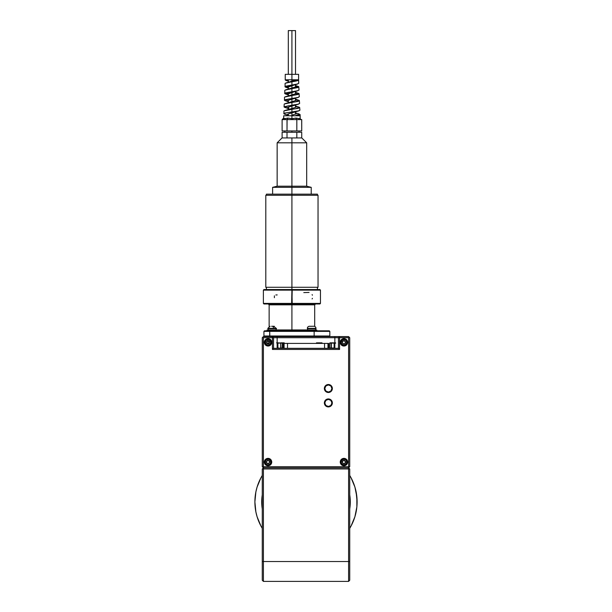 <?xml version="1.0" encoding="UTF-8"?>
<svg xmlns="http://www.w3.org/2000/svg" width="612" height="612" viewBox="0 0 612 612"><rect width="100%" height="100%" fill="white"/><g stroke="black" fill="none" stroke-linecap="round" stroke-linejoin="round"><path stroke-width="0.92" d="M268.821 343.783L268.064 343.783L268.821 343.783M269.487 343.125L269.487 342.001L269.487 343.125M349.727 344.655L349.727 346.667M262.273 346.208L262.273 344.48M262.273 344.655L262.273 345.658M262.273 468.968L262.273 580.268L263.412 581.4L263.412 561.525L262.273 561.525L262.273 468.968L263.412 468.968L263.412 467.828L262.273 468.968L263.412 468.968L263.412 561.525L262.273 561.525L262.273 580.268L263.412 581.4L348.588 581.4L263.412 581.4L263.412 467.828L262.273 468.968M349.727 561.525L349.727 468.968L348.588 467.828L263.412 467.828L348.588 467.828L348.588 468.968L349.727 468.968L349.727 561.525L348.588 561.525L348.588 581.4L349.727 580.268L349.727 561.525L348.588 561.525L348.588 468.968L349.727 468.968L348.588 467.828L348.588 468.968L263.412 468.968L348.588 468.968L348.588 561.525L263.412 561.525L348.588 561.525L348.588 581.4L349.727 580.268L349.727 561.525M343.952 458.365A3.687 3.687 0 0 0 342.536 465.464A3.687 3.687 0 0 0 343.952 465.747A3.687 3.687 0 0 1 340.264 462.06A3.687 3.687 0 0 1 343.952 458.365A3.687 3.687 0 0 1 347.647 462.06A3.687 3.687 0 0 1 343.952 465.747A3.687 3.687 0 0 0 347.578 461.341A3.687 3.687 0 0 0 343.952 458.365L341.343 459.451L340.264 462.06L341.343 464.669L343.952 465.747L346.568 464.669L347.647 462.06L346.568 459.451L343.952 458.365M268.041 458.365A3.687 3.687 0 0 0 266.625 465.464A3.687 3.687 0 0 0 268.041 465.747A3.687 3.687 0 0 1 264.353 462.06A3.687 3.687 0 0 1 268.041 458.365A3.687 3.687 0 0 1 271.736 462.06A3.687 3.687 0 0 1 268.041 465.747A3.687 3.687 0 0 0 271.453 460.652A3.687 3.687 0 0 0 268.041 458.365L265.432 459.451L264.353 462.06L265.432 464.669L268.041 465.747L270.657 464.669L271.736 462.06L270.657 459.451L268.041 458.365M268.041 338.65A3.687 3.687 0 0 0 264.422 343.064A3.687 3.687 0 0 0 268.041 346.032A3.687 3.687 0 0 1 264.353 342.345A3.687 3.687 0 0 1 268.041 338.65A3.687 3.687 0 0 1 271.736 342.345A3.687 3.687 0 0 1 268.041 346.032A3.687 3.687 0 0 0 269.456 338.933A3.687 3.687 0 0 0 268.041 338.65L265.432 339.737L264.353 342.345L265.432 344.954L268.041 346.032L270.657 344.954L271.736 342.345L270.657 339.737L268.041 338.65M343.952 338.65L341.901 339.278L340.884 340.295L340.264 342.345L340.884 344.395L342.544 345.757L343.952 346.032L345.367 345.757L347.027 344.395A3.687 3.687 0 0 0 345.367 338.933L343.952 338.65A3.687 3.687 0 0 0 342.544 345.757A3.687 3.687 0 0 0 343.952 346.032A3.687 3.687 0 0 1 340.264 342.345A3.687 3.687 0 0 1 343.952 338.65A3.687 3.687 0 0 1 347.647 342.345A3.687 3.687 0 0 1 343.952 346.032A3.687 3.687 0 0 0 346.56 344.954M272.424 336.577L272.424 337.702L273.549 337.702L272.424 336.577L272.424 337.702L263.397 337.702L262.839 337.135L263.397 337.702L263.397 466.704L262.273 466.704L262.273 337.702L263.397 336.577L277.152 336.577L277.152 337.702L277.152 336.577L334.848 336.577L334.848 337.702L334.848 336.577L339.576 336.577L338.451 337.702L273.549 337.702L272.424 336.577L263.397 336.577L262.273 337.702L262.273 466.704L263.397 467.828L263.397 466.704L262.273 466.704L263.397 467.828L263.397 466.704L348.595 466.704L348.588 467.828M272.508 336.577L339.576 336.577L339.576 349.437L338.451 348.312L338.451 337.702L339.576 337.702L339.576 336.577L338.451 337.702L348.595 337.702L348.595 466.704L263.397 466.704L263.397 337.702L272.424 337.702L272.424 349.437L272.424 337.702L273.549 337.702L273.549 348.312L272.424 349.437L339.576 349.437L338.451 348.312L273.549 348.312L272.424 349.437L339.576 349.437L339.576 337.702L348.595 337.702L349.161 337.135L348.595 336.577L339.576 336.577L348.595 336.577L349.727 337.702L349.161 337.135L348.595 337.702L348.595 466.704L349.727 466.704L349.727 337.702L349.727 466.704L348.595 467.828L349.727 466.704L348.595 466.704L348.595 467.828M346.568 344.954A3.687 3.687 0 0 0 347.019 344.395M347.027 344.395L347.578 341.626L347.027 340.295L345.367 338.933M338.451 337.702L338.451 348.312L273.549 348.312L273.549 337.702L338.451 337.702M334.848 348.312L334.848 343.125L334.848 348.312M334.848 342.835L334.848 337.702L334.848 342.835M277.152 348.312L277.152 343.125L277.152 348.312M277.152 342.835L277.152 337.702L277.152 342.835M328.361 384.504L328.361 384.948A3.55 3.55 0 0 1 331.911 388.505A3.55 3.55 0 0 1 328.361 392.055L328.361 392.499A3.993 3.993 0 0 0 332.354 388.505A3.993 3.993 0 0 0 328.361 384.504A3.993 3.993 0 0 0 324.36 388.505A3.993 3.993 0 0 0 328.361 392.499L328.361 392.055A3.55 3.55 0 0 1 324.804 388.505A3.55 3.55 0 0 1 328.361 384.948L328.361 384.504M328.361 384.948L330.87 385.988L331.911 388.505L330.87 391.014L328.361 392.055L325.844 391.014L324.804 388.505L325.844 385.988L328.361 384.948M328.361 398.932L328.361 399.376A3.55 3.55 0 0 1 331.911 402.926A3.55 3.55 0 0 1 328.361 406.475L328.361 406.919A3.993 3.993 0 0 0 332.354 402.926A3.993 3.993 0 0 0 328.361 398.932A3.993 3.993 0 0 0 324.36 402.926A3.993 3.993 0 0 0 328.361 406.919L328.361 406.475A3.55 3.55 0 0 1 324.804 402.926A3.55 3.55 0 0 1 328.361 399.376L328.361 398.932M328.361 399.376L330.87 400.416L331.911 402.926L330.87 405.435L328.361 406.475L325.844 405.435L324.804 402.926L325.844 400.416L328.361 399.376M280.755 347.165L280.701 343.125L282.339 343.125L282.377 348.029L277.925 348.312M283.41 348.029L283.027 343.125L282.782 348.029L282.377 348.029L282.339 343.125L282.782 342.835L281.046 342.835L284.167 342.835M284.412 343.125L283.027 343.125L283.027 348.029L282.782 343.125L282.377 343.125M282.339 343.125L277.925 342.835L282.339 343.125L282.339 348.029L280.701 348.312L277.925 348.029L277.871 343.125L280.701 343.125L280.701 348.029M316.22 343.409L317.605 343.409L317.85 342.835L320.627 343.125L316.465 342.835L317.712 343.409L320.627 343.409L322.011 342.835L320.627 342.835L322.264 343.409M316.465 342.835L322.011 342.835M331.299 347.165L331.008 342.835M334.183 347.165L334.129 343.125L334.129 348.029L329.715 348.029L329.677 343.125L331.1 343.125L331.1 348.029L329.967 348.312M334.374 343.125L335.758 343.125L334.374 343.125M334.129 348.312L331.352 348.029L331.352 343.125L334.129 343.125L331.352 342.835L334.129 343.125M329.715 348.029L329.715 343.125L331.352 342.835L329.715 343.125M329.967 342.835L335.514 342.835M280.954 348.029L280.701 342.835L282.086 342.835M280.701 343.125L277.925 342.835M277.718 342.965L276.54 342.835M277.588 342.835L277.871 347.165M283.417 343.409L283.463 348.312L283.463 343.409L287.51 343.409L287.51 348.312L287.51 343.409L327.963 343.409L327.963 348.312L327.963 343.409L328.636 343.409L328.636 348.312L328.636 343.409L328.59 348.312L328.59 343.409L324.544 343.409L324.544 348.312L324.544 343.409L284.083 343.409L284.083 348.312L284.083 343.409L283.41 343.409L283.41 348.312M343.952 339.224L343.952 339.53A2.808 2.808 0 0 1 346.767 342.345A2.808 2.808 0 0 1 343.952 345.153L343.952 345.466A3.121 3.121 0 0 0 347.08 342.345A3.121 3.121 0 0 0 343.952 339.224A3.121 3.121 0 0 1 347.08 342.345A3.121 3.121 0 0 1 343.952 345.466A3.121 3.121 0 0 0 347.08 342.345A3.121 3.121 0 0 0 343.952 339.224A3.121 3.121 0 0 0 340.83 342.345A3.121 3.121 0 0 0 343.952 345.466A3.121 3.121 0 0 1 340.83 342.345A3.121 3.121 0 0 1 343.952 339.224A3.121 3.121 0 0 0 340.83 342.345A3.121 3.121 0 0 0 343.952 345.466L343.952 345.153A2.808 2.808 0 0 1 341.144 342.345A2.808 2.808 0 0 1 343.952 339.53L343.952 339.224M343.952 339.53L341.97 340.356L341.144 342.345L341.97 344.334L343.952 345.153L345.941 344.334L346.767 342.345L345.941 340.356L343.952 339.53M345.596 342.345L345.114 343.5L343.952 343.982L342.797 343.5L342.315 342.345L342.797 341.182L343.952 340.708L345.535 341.917L344.778 343.76L345.596 342.345L344.778 340.922L345.596 342.345M342.315 342.345L343.133 343.76L342.315 342.345A1.637 1.637 0 0 1 343.133 340.922L342.315 342.345L343.133 340.922L344.778 340.922L343.133 340.922M343.133 343.76L344.778 343.76L343.133 343.76M343.952 458.939L343.952 459.245A2.808 2.808 0 0 1 346.767 462.06A2.808 2.808 0 0 1 343.952 464.868L343.952 465.181A3.121 3.121 0 0 0 347.08 462.06A3.121 3.121 0 0 0 343.952 458.939A3.121 3.121 0 0 1 347.08 462.06A3.121 3.121 0 0 1 343.952 465.181A3.121 3.121 0 0 0 347.08 462.06A3.121 3.121 0 0 0 343.952 458.939A3.121 3.121 0 0 0 340.83 462.06A3.121 3.121 0 0 0 343.952 465.181A3.121 3.121 0 0 1 340.83 462.06A3.121 3.121 0 0 1 343.952 458.939A3.121 3.121 0 0 0 340.83 462.06A3.121 3.121 0 0 0 343.952 465.181L343.952 464.868A2.808 2.808 0 0 1 341.144 462.06A2.808 2.808 0 0 1 343.952 459.245L343.952 458.939M343.952 459.245L341.97 460.071L341.144 462.06L341.97 464.049L343.952 464.868L345.941 464.049L346.767 462.06L345.941 460.071L343.952 459.245M345.596 462.06L345.114 463.215L343.952 463.697L342.797 463.215L342.315 462.06L342.797 460.897L343.952 460.423L345.535 461.632L344.778 463.475L345.596 462.06L344.778 460.637L345.596 462.06M342.315 462.06L343.133 463.475L342.315 462.06A1.637 1.637 0 0 1 343.133 460.637L342.315 462.06L343.133 460.637L344.778 460.637L343.133 460.637M343.133 463.475L344.778 463.475L343.133 463.475M268.041 458.939L268.041 459.245A2.808 2.808 0 0 1 270.856 462.06A2.808 2.808 0 0 1 268.041 464.868L268.041 465.181A3.121 3.121 0 0 0 271.17 462.06A3.121 3.121 0 0 0 268.041 458.939A3.121 3.121 0 0 1 271.17 462.06A3.121 3.121 0 0 1 268.041 465.181A3.121 3.121 0 0 0 271.17 462.06A3.121 3.121 0 0 0 268.041 458.939A3.121 3.121 0 0 0 264.92 462.06A3.121 3.121 0 0 0 268.041 465.181A3.121 3.121 0 0 1 264.92 462.06A3.121 3.121 0 0 1 268.041 458.939A3.121 3.121 0 0 0 264.92 462.06A3.121 3.121 0 0 0 268.041 465.181L268.041 464.868A2.808 2.808 0 0 1 265.233 462.06A2.808 2.808 0 0 1 268.041 459.245L268.041 458.939M268.041 459.245L266.059 460.071L265.233 462.06L266.059 464.049L268.041 464.868L270.03 464.049L270.856 462.06L270.03 460.071L268.041 459.245M269.685 462.06L268.469 463.644L266.625 462.879L266.457 461.632L267.62 460.476L269.203 460.897L269.685 462.06L268.859 460.637A1.637 1.637 0 0 1 269.685 462.06L268.859 463.475L269.685 462.06L269.272 461.356M268.859 460.637L267.222 460.637L268.859 460.637L269.272 461.349M267.222 460.637L266.404 462.06L267.222 460.637M266.404 462.06L267.222 463.475L266.404 462.06M267.222 463.475L268.859 463.475L267.222 463.475M268.041 339.224L268.041 339.53A2.808 2.808 0 0 1 270.856 342.345A2.808 2.808 0 0 1 268.041 345.153L268.041 345.466A3.121 3.121 0 0 0 271.17 342.345A3.121 3.121 0 0 0 268.041 339.224A3.121 3.121 0 0 1 271.17 342.345A3.121 3.121 0 0 1 268.041 345.466A3.121 3.121 0 0 0 271.17 342.345A3.121 3.121 0 0 0 268.041 339.224A3.121 3.121 0 0 0 264.92 342.345A3.121 3.121 0 0 0 268.041 345.466A3.121 3.121 0 0 1 264.92 342.345A3.121 3.121 0 0 1 268.041 339.224A3.121 3.121 0 0 0 264.92 342.345A3.121 3.121 0 0 0 268.041 345.466L268.041 345.153A2.808 2.808 0 0 1 265.233 342.345A2.808 2.808 0 0 1 268.041 339.53L268.041 339.224M268.041 339.53L266.059 340.356L265.233 342.345L266.059 344.334L268.041 345.153L270.03 344.334L270.856 342.345L270.03 340.356L268.041 339.53M269.685 342.345L268.469 343.929L266.625 343.164L266.457 341.917L267.62 340.762L269.203 341.182L269.685 342.345L268.859 340.922A1.637 1.637 0 0 1 269.685 342.345L268.859 343.76L269.685 342.345L269.066 341.267L267.222 340.922L268.859 340.922M267.222 340.922L266.404 342.345L267.222 340.922M266.404 342.345L267.222 343.76L266.404 342.345M267.222 343.76L268.859 343.76L267.222 343.76M309.06 292.421L303.797 292.597M312.403 295.221L312.12 294.586M312.12 298.954L312.403 298.319M319.885 289.553L320.459 290.134L292.207 290.134L291.916 303.69L291.916 289.843L291.633 303.399L291.916 289.843L292.207 303.399L320.459 303.399L291.916 303.69L291.916 289.553L263.948 289.553L319.869 289.553L291.916 289.553L292.207 290.134L320.459 290.134L293.722 290.134M293.722 304.845L314.652 304.845L291.916 304.845L291.916 330.801L291.916 329.937L276.127 329.937L291.916 329.937L291.916 304.845L269.142 304.845L269.142 326.425M291.916 329.937L307.698 329.937L291.916 329.937M269.877 336.577L269.693 331.383L314.147 331.383L314.147 335.996L329.837 335.996L314.147 335.996L313.956 336.577M291.916 336.577L291.916 335.996L291.916 336.577M277.198 294.915L275.844 294.976M269.142 304.845L268.278 303.98L319.869 303.98L315.555 303.98L314.69 304.845L290.111 304.845M272.325 303.399L291.633 303.399L263.374 303.399L263.948 303.98L319.885 303.98L320.459 303.399L311.508 303.399M291.633 290.134L263.374 290.134L291.633 290.134M274.375 295.841L274.383 297.7M314.147 335.996L269.693 335.996L269.693 331.383L329.837 331.383L314.147 331.383L314.147 335.996L263.933 335.996L264.514 336.577M269.877 330.801L329.256 330.801L313.956 330.801L314.147 331.383L313.956 330.801L269.877 330.801L269.693 331.383L269.877 330.801L264.514 330.801L263.933 331.383L269.693 331.383L263.933 331.383L263.933 335.996L269.693 335.996M267.054 330.801L267.054 330.013L267.054 330.801L277.274 330.801L277.274 330.013L267.054 330.013L267.054 330.801L264.514 330.801L263.933 331.383L263.933 335.996M290.111 290.134L263.374 290.134L263.948 289.553M277.274 330.801L277.274 330.013L267.054 330.013M316.787 330.801L316.787 330.013L306.566 330.013L306.566 330.801L316.787 330.801L316.787 330.013L306.566 330.013L306.566 330.801M307.698 330.013L307.698 328.759L307.698 330.013M315.639 330.013L315.639 328.759M268.186 330.013L268.186 328.759L268.186 330.013M276.127 330.013L276.127 328.759M285.483 87.141L284.947 86.72L285.705 86.216L291.916 85.03L291.916 81.756C296.69 81.105 298.855 80.447 298.427 79.79L298.434 80.279L297.141 80.776L291.916 81.756L291.916 85.03L297.593 83.982L298.618 83.14M298.587 79.79L298.587 74.335L291.916 74.335L291.916 79.79L298.587 79.79L298.74 83.347M299.038 90.079L298.771 86.72L297.723 87.577L291.916 88.648L291.916 91.762L297.83 90.721L298.901 89.88M298.12 86.407L298.602 86.613M299.329 96.811L299.061 93.613L297.968 94.478L291.916 95.549L291.916 98.494L298.075 97.453L299.192 96.612M298.388 93.307L298.885 93.506M299.62 103.543L299.352 100.513L298.22 101.37L291.916 102.441L291.916 105.226L298.319 104.185L299.475 103.344M298.656 100.2L299.176 100.406M296.728 99.756L297.279 99.863M299.911 110.282L299.651 107.406L298.465 108.27L291.916 109.341L291.916 111.965L298.564 110.917L299.758 110.076M295.374 105.93L299.459 107.299M285.972 80.493L285.246 79.79L291.916 79.79L291.916 81.136L291.916 30.6L291.916 74.335L285.246 74.335L298.587 74.335M285.238 80.027L288.459 81.335M286.776 80.73L286.339 80.616M285.085 83.477L285.077 86.514M286.99 87.562L286.531 87.455M285.215 83.27L291.916 81.756L286.003 82.911M285.207 93.873L284.649 93.452L285.437 92.948L291.916 91.762L291.916 88.648L284.924 90.163M284.787 90.377L284.787 93.246M286.783 94.294L286.301 94.187M284.94 100.605L284.358 100.184L285.184 99.68L291.916 98.494L291.916 95.549L284.626 97.063M284.488 97.27L284.503 99.978M286.577 101.026L286.079 100.919M284.22 106.71L291.916 105.226L291.916 102.441L284.335 103.964M284.664 107.337L284.22 107.131M286.37 107.758L285.85 107.658M288.91 108.179L286.944 107.865M284.396 114.077L283.777 113.656L284.656 113.151L291.916 111.965L291.916 109.341L284.037 110.856M283.892 111.063L283.93 113.442M286.164 114.49L285.628 114.39M283.708 118.078L284.787 118.736L287.755 118.047A1.53 0.773 -90 0 1 286.982 119.585L282.147 119.585L283.685 118.047A1.53 1.53 -90 0 1 282.147 119.585A1.53 1.53 90 0 0 283.685 118.047L283.685 118.047C283.807 118.782 285.161 118.782 287.755 118.047L287.847 118.047A1.53 0.757 90 0 1 287.089 119.585A1.53 0.757 90 0 0 287.847 118.047L291.916 118.736L291.916 112.937L291.916 115.775L300.148 115.775L291.916 115.775L291.916 118.736L292.987 118.621M287.847 118.047L291.916 118.736L295.986 118.047L293.768 118.445L295.986 118.047L297.937 118.445M297.753 118.384L297.371 118.261M299.299 118.705L300.148 118.047A1.53 1.53 -90 0 0 301.685 119.585L301.724 130.937L301.724 119.585M298.12 118.506L299.054 118.736M291.916 130.937L291.916 132.261L291.916 130.937M291.916 142.818L306.681 142.818L291.916 142.818L291.916 186.201L306.681 186.201L291.916 186.201L291.916 142.818L277.152 142.818L291.916 142.818L291.916 137.937L291.916 142.818M301.8 137.937L282.04 137.937L301.8 137.937L306.681 142.818L306.681 186.201L311.225 187.341L291.916 187.341L311.225 187.341L311.225 194.157M291.916 85.68L291.916 87.952L291.916 85.68M291.916 92.496L291.916 94.768L291.916 92.496M291.916 99.312L291.916 101.584L291.916 99.312M291.916 106.128L291.916 108.393L291.916 106.128M295.519 30.6L291.916 30.6L295.519 30.6L295.519 74.335M288.313 30.6L291.916 30.6L288.313 30.6L288.313 74.335M301.724 137.937L301.724 132.261L301.724 137.937M296.82 137.937L296.82 132.261L301.724 132.261L296.82 132.261L296.82 137.937M287.013 137.937L287.013 132.261L296.82 132.261L287.013 132.261L287.013 137.937M282.117 137.937L282.117 132.261L287.013 132.261L282.117 132.261L282.117 137.937M272.608 194.157L272.608 187.341L277.152 186.201L291.916 186.201L291.916 287.28L318.041 287.28L291.916 287.28L291.916 289.553L291.916 287.28L265.799 287.28L291.916 287.28L291.916 195.289L265.799 195.289L318.041 195.289L291.916 195.289L291.916 194.157L266.396 194.157L317.437 194.157L291.916 194.157L291.916 187.341L272.608 187.341L291.916 187.341L291.916 186.201L277.152 186.201L277.152 142.818L282.04 137.937M295.986 118.047A1.53 0.757 -90 0 0 296.743 119.585L296.851 119.585A1.53 0.773 90 0 1 296.078 118.047A1.53 0.773 90 0 0 296.843 119.585A1.53 0.773 -90 0 1 296.078 118.047C298.679 118.782 300.041 118.782 300.148 118.047L300.148 115.775L296.46 115.775M293.913 118.407L292.781 118.659M296.743 119.585L287.089 119.585L296.743 119.585M282.117 119.585L282.117 130.937L287.013 130.937L282.117 130.937L282.117 119.585L287.013 119.585L287.013 130.937L296.82 130.937L296.82 119.585L296.82 130.937L287.013 130.937L287.089 119.585M296.82 130.937L301.724 130.937L296.82 130.937M296.851 119.585L301.685 119.585L296.851 119.585M291.916 118.736L291.373 118.705M291.916 115.775L283.685 115.775L291.916 115.775L291.916 115.209L291.916 115.775M293.531 115.775L295.259 115.775L299.276 114.023L295.374 112.738M287.395 109.999L295.466 107.421L296.46 106.695L295.519 105.983L296.346 106.939L295.466 107.421L284.733 110.565L291.916 109.341M295.65 108.806L298.962 107.115M287.418 103.13L295.466 100.605L296.46 99.878L295.519 99.167L296.346 100.123L295.466 100.605L285.054 103.65L291.916 102.441M295.573 101.898L298.633 100.2M285.36 96.742L291.916 95.549M295.428 94.998L298.319 93.284L295.374 92.297M287.518 89.383L295.466 86.981L296.46 86.246L295.519 85.542L296.346 86.491L295.466 86.981L285.705 89.819L291.916 88.648M295.221 88.113L297.99 86.369M285.613 79.79L296.965 79.79M296.789 79.79L286.026 82.903M287.464 96.26L295.466 93.797L296.46 93.062L295.519 92.358L296.346 93.307L295.466 93.797L285.376 96.734M295.519 112.799L296.346 113.748L291.916 115.209L296.346 113.748L295.519 112.799M288.244 79.79L287.372 80.57L288.313 81.281L287.487 80.815L287.946 79.79M296.269 84.295L287.372 87.386L288.313 88.097L287.487 87.141L288.367 86.659L296.269 84.295M296.33 91.05L287.372 94.202L288.313 94.906L287.487 93.957L288.367 93.468L296.33 91.05M296.384 97.805L288.367 100.284L287.372 101.011L288.313 101.722L287.487 100.773L288.367 100.284L298.48 97.339L291.916 98.494M296.422 104.568L288.367 107.1L287.372 107.827L288.313 108.538L287.487 107.582L288.367 107.1L298.794 104.055M296.445 111.323L288.367 113.916L287.372 114.643L288.313 115.354L287.487 114.398L288.367 113.916L299.107 110.772M293.928 115.775L293.454 115.775M287.586 82.513L296.223 79.79M296.445 115.775L295.259 115.775L300.094 114.52L300.148 115.775M291.174 115.775L290.539 115.775M287.204 79.79L285.896 79.79M297.83 83.913L291.916 85.03M288.688 85.55L285.858 87.271M298.136 90.63L291.916 91.762M288.543 92.282L285.536 93.98M288.436 99.014L285.23 100.705M298.763 104.063L291.916 105.226M288.267 105.754L284.909 107.414M299.084 110.78L285.016 113.052L284.595 114.138L288.459 115.408M309.871 326.303L309.458 326.265A2.104 2.104 0 0 0 307.354 328.338L315.991 328.338A2.104 2.104 0 0 0 313.887 326.265L309.718 326.295M315.991 328.759L315.991 328.338L307.354 328.338L307.354 328.759L315.991 328.759L315.991 328.338A2.104 2.104 0 0 0 313.887 326.265L309.81 326.272M307.354 328.759L307.354 328.338A2.104 2.104 0 0 1 309.458 326.265M273.847 326.303L272.807 326.265A2.104 0.612 90 0 1 273.411 328.338L276.471 328.338L273.411 328.338L273.411 328.759L276.479 328.759L273.824 326.272M274.283 326.265L271.743 326.272M267.842 328.338L267.842 328.759L273.411 328.759L273.411 328.338L267.842 328.338L270.076 326.272M267.857 328.338L273.411 328.338A2.104 0.612 -90 0 0 272.807 326.265L271.583 326.272M351.058 526.022L349.727 528.363A51.11 51.11 0 0 0 349.727 475.44A51.11 51.11 0 0 1 349.727 528.363A51.11 51.11 0 0 0 349.727 475.44L351.051 477.773L349.727 475.44A51.11 51.11 0 0 1 357.11 501.901L356.123 491.933L354.906 487.068L351.074 477.811L354.906 487.068L356.857 496.89L356.857 506.912L357.11 501.901M349.727 494.833A44.294 44.294 0 0 1 349.727 508.97L350.293 501.901L349.727 494.833M262.273 494.833L261.707 501.901L262.273 508.97A44.294 44.294 0 0 1 262.273 494.833M262.273 475.44A51.11 51.11 0 0 0 262.273 528.363A51.11 51.11 0 0 1 262.273 475.44L260.942 477.773M351.074 525.991L354.906 516.735L356.857 506.912L354.906 516.735L351.074 525.991M260.926 477.811L257.094 487.068L255.877 491.933L254.89 501.901L255.877 511.869L257.094 516.735L260.926 525.991L257.094 516.735L255.877 511.869L254.89 501.901L255.877 491.933L257.094 487.068L260.926 477.811M260.949 526.029L262.273 528.363L260.949 526.029M354.906 487.068L353.216 482.34M257.094 516.735L258.784 521.455M268.064 343.783L268.064 340.708M329.677 348.029L329.677 343.125M329.256 330.801L329.837 331.383L329.837 335.996L329.256 336.577M263.374 303.399L263.374 290.134M314.69 326.425L314.69 304.845M320.459 290.134L320.459 303.399M285.238 79.981L285.246 74.335M284.067 106.916L284.19 104.17M299.069 132.261L299.069 130.937M295.519 114.215L295.519 111.95M295.519 107.398L295.519 105.134M295.519 100.59L295.519 98.318M295.519 93.774L295.519 91.502M295.519 86.958L295.519 84.441M288.313 115.775L288.313 113.931M288.313 109.387L288.313 107.115M288.313 102.571L288.313 100.307M288.313 95.763L288.313 93.491M288.313 88.947L288.313 86.674M288.313 82.13L288.313 79.79M284.764 132.261L284.764 130.937M283.685 118.047L283.685 115.775M298.618 100.192L295.374 99.113M297.968 86.361L295.374 85.481M288.459 108.592L284.878 107.414M288.459 101.783L285.192 100.697M288.459 94.967L285.506 93.98M295.374 91.555L298.166 90.622M288.459 88.151L285.819 87.264M295.374 84.747L297.853 83.905M317.437 194.157L317.437 195.289M318.041 287.28L318.041 195.289M317.437 289.553L317.437 287.28M266.396 289.553L266.396 287.28M265.799 287.28L265.799 195.289M266.396 194.157L266.396 195.289"/></g></svg>
